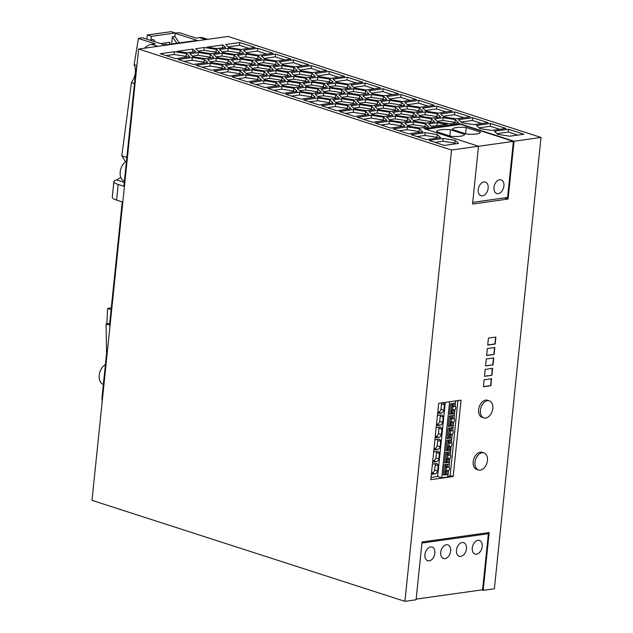 <?xml version="1.0" encoding="UTF-8"?>
<svg xmlns="http://www.w3.org/2000/svg" width="633" height="633" viewBox="0 0 633 633"><rect width="100%" height="100%" fill="white"/><g stroke="black" fill="none" stroke-linecap="round" stroke-linejoin="round"><path stroke-width="0.95" d="M483.193 590.336L489.167 532.535L422.061 541.975L416.087 599.775L404.906 601.35L91.983 500.355L138.627 49.034L228.094 36.453L541.017 137.44L494.373 588.761L483.193 590.336L481.808 589.893M138.627 49.034L451.551 150.029L478.508 146.239L424.118 128.681L459.661 123.68L459.574 124.511M523.887 134.22L509.723 136.214L497.736 134.338L494.365 131.253L508.528 129.259L523.887 134.22M505.973 128.436L491.801 130.43L479.822 128.554L476.443 125.469L490.615 123.475L505.973 128.436M488.051 122.652L473.888 124.646L461.9 122.77L458.529 119.692L472.693 117.698L488.051 122.652M408.522 133.84L393.164 128.887L407.328 126.893L419.315 128.76L422.686 131.846L408.522 133.84M443.163 138.453L455.151 140.328L458.521 143.414L444.358 145.408L429 140.447L443.163 138.453L442.878 141.238L434.911 142.354M440.608 137.63L426.444 139.624L411.086 134.671L425.249 132.677L437.237 134.544L440.608 137.63M339.13 97.933L330.521 99.144L318.541 97.268L315.163 94.19L323.772 92.98L335.759 94.847L339.13 97.933M321.216 92.149L312.607 93.36L300.62 91.492L297.249 88.406L305.858 87.196L317.845 89.063L321.216 92.149M303.302 86.365L294.685 87.576L282.706 85.708L279.327 82.622L287.944 81.412L299.923 83.287L303.302 86.365M285.38 80.581L276.771 81.799L264.784 79.924L261.413 76.838L270.022 75.628L282.009 77.503L285.38 80.581M267.466 74.805L258.85 76.015L246.87 74.14L243.491 71.054L252.108 69.844L264.088 71.719L267.466 74.805M249.544 69.021L240.936 70.231L228.948 68.356L225.577 65.27L234.186 64.06L246.174 65.935L249.544 69.021M231.631 63.237L223.022 64.447L211.034 62.572L207.664 59.494L216.272 58.276L228.252 60.151L231.631 63.237M213.709 57.453L205.1 58.663L193.112 56.788L189.742 53.71L198.351 52.499L210.338 54.367L213.709 57.453M195.724 51.677L187.17 52.879L177.185 51.32L192.915 49.113L195.724 51.677M398.466 93.739L384.294 95.733L372.315 93.858L368.936 90.772L383.107 88.778L398.466 93.739M380.544 87.955L366.38 89.949L354.393 88.074L351.022 84.988L365.186 83.002L380.544 87.955M362.63 82.171L348.466 84.165L336.479 82.29L333.108 79.212L347.272 77.218L362.63 82.171M344.708 76.387L330.545 78.381L318.557 76.506L315.187 73.428L329.35 71.434L344.708 76.387M326.794 70.603L312.631 72.597L300.643 70.73L297.273 67.644L311.436 65.65L326.794 70.603M308.872 64.827L294.709 66.813L282.729 64.946L279.351 61.86L293.514 59.866L308.872 64.827M290.958 59.043L276.795 61.037L264.808 59.162L261.437 56.076L275.6 54.082L290.958 59.043M273.037 53.259L258.873 55.253L246.894 53.378L243.515 50.292L257.678 48.298L273.037 53.259M255.123 47.475L240.959 49.469L228.972 47.594L225.601 44.508L239.765 42.522L255.123 47.475M357.052 103.717L348.443 104.928L336.455 103.052L333.085 99.967L341.693 98.756L353.673 100.631L357.052 103.717M374.965 109.501L366.357 110.712L354.377 108.836L350.999 105.751L359.607 104.54L371.595 106.415L374.965 109.501M392.887 115.285L384.278 116.496L372.291 114.62L368.92 111.535L377.529 110.324L389.509 112.199L392.887 115.285M470.137 116.868L455.966 118.862L443.986 116.986L440.608 113.908L454.779 111.914L470.137 116.868M452.215 111.084L438.052 113.078L426.064 111.21L422.694 108.124L436.857 106.13L452.215 111.084M434.301 105.307L420.13 107.293L408.15 105.426L404.772 102.34L418.943 100.346L434.301 105.307M299.844 71.434L311.832 73.301L315.202 76.387L306.594 77.598L294.614 75.731L291.235 72.645L299.844 71.434L299.559 74.211L293.831 75.018M288.68 71.814L276.692 69.947L273.321 66.861L281.93 65.65L293.91 67.525L297.288 70.603L288.68 71.814M258.058 64.859L270.038 66.726L273.416 69.812L264.808 71.023L252.82 69.147L249.449 66.069L258.058 64.859L257.773 67.636L252.045 68.435M321.121 89.198L329.73 87.987L341.709 89.862L345.088 92.94L336.479 94.159L324.492 92.283L321.121 89.198M219.659 52.46L211.05 53.678L199.071 51.803L195.692 48.717L204.301 47.507L216.288 49.382L219.659 52.46M354.393 99.935L342.413 98.068L339.035 94.982L347.644 93.771L359.631 95.646L363.002 98.724L354.393 99.935M396.187 106.518L384.199 104.643L380.829 101.557L389.437 100.346L401.417 102.222L404.796 105.3L396.187 106.518M414.085 121.196L410.706 118.11L419.315 116.899L431.302 118.775L434.673 121.86L426.064 123.071L414.085 121.196M309.252 81.38L300.643 82.591L288.656 80.715L285.285 77.63L293.894 76.419L305.874 78.294L309.252 81.38M342.429 89.166L330.45 87.291L327.071 84.213L335.68 82.994L347.667 84.869L351.038 87.955L342.429 89.166M237.581 58.244L228.972 59.455L216.984 57.587L213.614 54.501L222.223 53.291L234.202 55.166L237.581 58.244M240.136 59.075L252.124 60.942L255.495 64.028L246.886 65.239L234.906 63.371L231.528 60.285L240.136 59.075L239.852 61.852L234.123 62.659M378.249 109.628L374.871 106.55L383.479 105.339L395.467 107.206L398.837 110.292L390.229 111.503L378.249 109.628M360.351 94.95L348.364 93.075L344.993 89.989L353.602 88.778L365.581 90.654L368.96 93.739L360.351 94.95M270.742 74.931L267.363 71.853L275.972 70.635L287.96 72.51L291.33 75.596L282.722 76.807L270.742 74.931M386.874 99.523L378.265 100.734L366.285 98.859L362.907 95.773L371.516 94.562L383.503 96.438L386.874 99.523M246.095 54.082L258.074 55.957L261.453 59.043L252.844 60.254L240.856 58.378L237.486 55.293L246.095 54.082L245.802 56.859L240.081 57.666M270.758 66.038L258.778 64.162L255.4 61.077L264.008 59.866L275.996 61.741L279.367 64.819L270.758 66.038M428.691 123.886L437.166 122.691L447.151 124.258L431.508 126.458L428.691 123.886M422.709 111.084L414.101 112.294L402.121 110.427L398.743 107.341L407.351 106.13L419.339 108.006L422.709 111.084M396.163 115.412L392.792 112.326L401.401 111.115L413.381 112.991L416.759 116.076L408.15 117.287L396.163 115.412M234.922 54.47L222.943 52.594L219.564 49.509L228.173 48.298L240.16 50.173L243.531 53.259L234.922 54.47M225.625 47.475L217.072 48.678L207.086 47.119L222.816 44.903L225.625 47.475M440.631 116.868L432.022 118.078L420.035 116.211L416.664 113.125L425.273 111.914L437.253 113.782L440.631 116.868M434.578 118.909L443.187 117.698L455.174 119.566L458.545 122.652L449.936 123.862L437.949 121.987L434.578 118.909M309.157 78.429L317.766 77.218L329.746 79.085L333.124 82.171L324.515 83.382L312.528 81.507L309.157 78.429M380.924 104.508L372.315 105.719L360.327 103.852L356.957 100.766L365.565 99.555L377.545 101.422L380.924 104.508M318.557 88.375L306.578 86.499L303.199 83.414L311.808 82.203L323.795 84.078L327.166 87.164L318.557 88.375M386.858 96.556L401.021 94.562L416.379 99.523L402.216 101.517L390.229 99.642L386.858 96.556M318.937 104.928L303.579 99.967L317.742 97.98L329.73 99.848L333.1 102.934L318.937 104.928M175.594 58.663L160.236 53.71L174.399 51.716L186.387 53.583L189.758 56.669L175.594 58.663M372.687 122.272L357.329 117.319L371.5 115.325L383.479 117.2L386.858 120.286L372.687 122.272M193.508 64.447L178.15 59.486L192.321 57.5L204.301 59.367L207.679 62.453L193.508 64.447M225.593 68.237L211.43 70.231L196.072 65.27L210.235 63.276L222.223 65.152L225.593 68.237M410.801 121.061L402.192 122.272L390.213 120.405L386.834 117.319L395.443 116.108L407.43 117.983L410.801 121.061M315.187 97.15L301.015 99.144L285.657 94.19L299.828 92.196L311.808 94.064L315.187 97.15M213.986 71.054L228.157 69.06L240.136 70.936L243.515 74.021L229.344 76.015L213.986 71.054M390.608 128.056L375.25 123.103L389.414 121.109L401.401 122.984L404.772 126.062L390.608 128.056M247.266 81.792L231.907 76.838L246.071 74.844L258.058 76.72L261.429 79.805L247.266 81.792M428.723 126.845L420.114 128.056L408.127 126.189L404.756 123.103L413.365 121.892L425.344 123.767L428.723 126.845M297.265 91.366L283.101 93.36L267.743 88.406L281.907 86.412L293.894 88.288L297.265 91.366M368.936 114.502L354.773 116.496L339.415 111.535L353.578 109.541L365.565 111.416L368.936 114.502M336.851 110.712L321.493 105.751L335.664 103.757L347.644 105.632L351.022 108.718L336.851 110.712M279.351 85.582L265.18 87.576L249.821 82.622L263.993 80.628L275.972 82.504L279.351 85.582M459.661 123.68L514.051 141.238L541.017 137.44M366.056 114.905L365.273 114.193L353.293 112.318L345.317 113.442M365.565 111.416L365.273 114.193M353.578 109.541L353.293 112.318M324.286 87.568L323.51 86.856L311.523 84.98L305.794 85.787M323.795 84.078L323.51 86.856M311.808 82.203L311.523 84.98M348.134 109.121L347.359 108.409L335.371 106.534L327.403 107.657M347.644 105.632L347.359 108.409M335.664 103.757L335.371 106.534M318.336 92.553L317.552 91.84L305.573 89.973L299.844 90.78M317.845 89.063L317.552 91.84M305.858 87.196L305.573 89.973M425.843 127.257L425.06 126.545L413.08 124.669L407.351 125.476M425.344 123.767L425.06 126.545M413.365 121.892L413.08 124.669M330.236 82.575L329.461 81.863L317.473 79.995L311.752 80.795M329.746 79.085L329.461 81.863M317.766 77.218L317.473 79.995M455.665 123.055L454.882 122.343L442.902 120.476L437.174 121.275M455.174 119.566L454.882 122.343M443.187 117.698L442.902 120.476M407.921 121.473L407.146 120.761L395.158 118.885L389.43 119.692M395.443 116.108L395.158 118.885M407.43 117.983L407.146 120.761M240.627 74.425L239.852 73.713L227.864 71.838L219.896 72.961M240.136 70.936L239.852 73.713M228.157 69.06L227.864 71.838M320.599 71.482L311.151 68.427L299.868 70.018M311.436 65.65L311.151 68.427M419.806 132.25L419.03 131.537L407.043 129.67L399.075 130.794M419.315 128.76L419.03 131.537M407.328 126.893L407.043 129.67M222.713 68.641L221.93 67.929L209.95 66.054L201.974 67.177M222.223 65.152L221.93 67.929M210.235 63.276L209.95 66.054M222.745 47.879L216.304 48.559M222.816 44.903L222.531 47.681M246.664 69.424L245.881 68.712L233.901 66.837L228.173 67.644M234.186 64.06L233.901 66.837M246.174 65.935L245.881 68.712M372.085 109.905L371.31 109.192L359.322 107.317L353.594 108.124M371.595 106.415L371.31 109.192M359.607 104.54L359.322 107.317M499.777 129.306L490.322 126.252L479.039 127.842M490.615 123.475L490.322 126.252M419.829 111.495L419.046 110.783L407.066 108.908L401.338 109.715M419.339 108.006L419.046 110.783M407.351 106.13L407.066 108.908M390.007 115.689L389.224 114.977L377.244 113.101L371.516 113.908M377.529 110.324L377.244 113.101M389.509 112.199L389.224 114.977M428.106 106.178L418.658 103.124L407.367 104.714M418.943 100.346L418.658 103.124M258.565 59.447L257.789 58.734L245.802 56.859M258.074 55.957L257.789 58.734M354.171 104.121L353.388 103.408L341.409 101.533L335.68 102.34M353.673 100.631L353.388 103.408M341.693 98.756L341.409 101.533M455.641 143.818L454.866 143.105L442.878 141.238M455.151 140.328L454.866 143.105M288.45 76L287.675 75.287L275.687 73.412L269.959 74.219M287.96 72.51L287.675 75.287M275.972 70.635L275.687 73.412M366.072 94.143L365.296 93.431L353.309 91.556L347.588 92.363M365.581 90.654L365.296 93.431M353.602 88.778L353.309 91.556M395.957 110.696L395.182 109.984L383.194 108.116L377.466 108.916M395.467 107.206L395.182 109.984M383.479 105.339L383.194 108.116M276.463 85.993L275.687 85.281L263.7 83.406L255.732 84.529M275.972 82.504L275.687 85.281M263.993 80.628L263.7 83.406M300.414 86.776L299.638 86.064L287.651 84.189L281.922 84.996M299.923 83.287L299.638 86.064M287.944 81.412L287.651 84.189M252.614 64.431L251.839 63.719L239.852 61.852M252.124 60.942L251.839 63.719M258.549 80.209L257.766 79.497L245.786 77.622L237.81 78.745M258.058 76.72L257.766 79.497M246.071 74.844L245.786 77.622M392.27 94.61L382.823 91.556L371.531 93.146M383.107 88.778L382.823 91.556M348.158 88.359L347.375 87.647L335.395 85.772L329.666 86.579M347.667 84.869L347.375 87.647M335.68 82.994L335.395 85.772M336.25 98.337L335.474 97.624L323.487 95.757L317.758 96.556M335.759 94.847L335.474 97.624M323.772 92.98L323.487 95.757M186.877 57.073L186.094 56.361L174.115 54.493L166.139 55.609M186.387 53.583L186.094 56.361M174.399 51.716L174.115 54.493M431.793 122.264L431.018 121.552L419.03 119.677L413.302 120.484M431.302 118.775L431.018 121.552M419.315 116.899L419.03 119.677M330.22 103.337L329.437 102.625L317.457 100.758L309.482 101.873M329.73 99.848L329.437 102.625M317.742 97.98L317.457 100.758M401.908 105.711L401.132 104.999L389.145 103.124L383.424 103.931M401.417 102.222L401.132 104.999M389.437 100.346L389.145 103.124M356.434 83.042L346.987 79.995L335.704 81.578M347.272 77.218L346.987 79.995M216.779 52.871L216.003 52.159L204.016 50.284L198.287 51.091M216.288 49.382L216.003 52.159M204.301 47.507L204.016 50.284M204.791 62.857L204.016 62.145L192.028 60.277L184.061 61.393M204.301 59.367L204.016 62.145M192.321 57.5L192.028 60.277M342.208 93.352L341.424 92.64L329.445 90.764L323.716 91.571M341.709 89.862L341.424 92.64M329.73 87.987L329.445 90.764M374.356 88.826L364.901 85.779L353.618 87.362M365.186 83.002L364.901 85.779M264.578 75.208L263.803 74.496L251.815 72.621L246.087 73.428M264.088 71.719L263.803 74.496M252.108 69.844L251.815 72.621M294.4 71.015L293.625 70.303L281.638 68.427L275.917 69.234M293.91 67.525L293.625 70.303M281.93 65.65L281.638 68.427M312.322 76.791L311.539 76.079L299.559 74.211M311.832 73.301L311.539 76.079M248.927 48.345L239.48 45.299L228.196 46.882M239.765 42.522L239.48 45.299M270.536 70.216L269.753 69.503L257.773 67.636M270.038 66.726L269.753 69.503M210.829 57.856L210.045 57.144L198.066 55.277L192.337 56.076M210.338 54.367L210.045 57.144M198.351 52.499L198.066 55.277M312.298 97.553L311.523 96.841L299.536 94.974L291.568 96.089M311.808 94.064L311.523 96.841M299.828 92.196L299.536 94.974M360.122 99.136L359.346 98.424L347.359 96.548L341.63 97.355M359.631 95.646L359.346 98.424M347.644 93.771L347.359 96.548M306.372 81.784L305.589 81.071L293.609 79.196L287.88 80.003M305.874 78.294L305.589 81.071M293.894 76.419L293.609 79.196M234.701 58.655L233.917 57.943L221.938 56.068L216.209 56.875M234.202 55.166L233.917 57.943M222.223 53.291L221.938 56.068M401.892 126.473L401.108 125.761L389.129 123.886L381.153 125.01M401.401 122.984L401.108 125.761M389.414 121.109L389.129 123.886M383.994 99.927L383.21 99.215L371.231 97.34L365.502 98.147M383.503 96.438L383.21 99.215M371.516 94.562L371.231 97.34M276.486 65.231L275.703 64.519L263.724 62.643L257.995 63.45M275.996 61.741L275.703 64.519M264.008 59.866L263.724 62.643M437.648 125.595L431.287 126.26M437.166 122.691L436.881 125.469M282.5 80.992L281.717 80.28L269.737 78.405L264.008 79.212M282.009 77.503L281.717 80.28M270.022 75.628L269.737 78.405M517.699 135.09L508.244 132.036L496.96 133.626M508.528 129.259L508.244 132.036M437.727 138.034L436.944 137.321L424.965 135.454L416.989 136.57M437.237 134.544L436.944 137.321M425.249 132.677L424.965 135.454M338.52 77.258L329.065 74.211L317.782 75.794M329.35 71.434L329.065 74.211M413.871 116.48L413.096 115.768L401.108 113.893L395.388 114.7M413.381 112.991L413.096 115.768M401.401 111.115L401.108 113.893M266.849 54.129L257.394 51.075L246.11 52.666M257.678 48.298L257.394 51.075M240.651 53.663L239.875 52.95L227.888 51.075L222.159 51.882M240.16 50.173L239.875 52.95M228.173 48.298L227.888 51.075M446.028 111.954L436.572 108.908L425.289 110.498M436.857 106.13L436.572 108.908M192.843 52.088L186.403 52.761M192.915 49.113L192.622 51.89M481.863 123.522L472.408 120.476L461.125 122.058M472.693 117.698L472.408 120.476M284.763 59.913L275.315 56.859L264.032 58.45M275.6 54.082L275.315 56.859M437.743 117.271L436.968 116.559L424.98 114.692L419.26 115.499M437.253 113.782L436.968 116.559M425.273 111.914L424.98 114.692M383.97 120.689L383.194 119.977L371.207 118.102L363.239 119.226M383.479 117.2L383.194 119.977M371.5 115.325L371.207 118.102M228.742 63.64L227.967 62.928L215.98 61.053L210.259 61.86M216.272 58.276L215.98 61.053M228.252 60.151L227.967 62.928M378.043 104.912L377.26 104.2L365.281 102.332L359.552 103.139M377.545 101.422L377.26 104.2M365.565 99.555L365.281 102.332M294.385 91.777L293.601 91.065L281.622 89.19L273.646 90.313M293.894 88.288L293.601 91.065M281.907 86.412L281.622 89.19M463.942 117.738L454.494 114.692L443.203 116.274M454.779 111.914L454.494 114.692M302.685 65.697L293.229 62.643L281.946 64.234M293.514 59.866L293.229 62.643M410.192 100.394L400.736 97.34L389.453 98.93M401.021 94.562L400.736 97.34M416.15 599.127L482.583 589.782L488.383 533.714L486.065 532.97M205.78 39.586L199.569 37.584A17.93 11.853 -72.1 0 1 203.28 37.877L207.727 39.317M144.443 48.219A17.93 11.853 -72.1 0 1 151.643 44.326L155.188 43.827L138.421 38.415A107.57 24.663 5.9 0 1 142.56 37.774L164.802 44.959L197.116 40.409L175.191 33.335M199.569 37.584L196.024 38.083L179.258 32.671A107.57 24.663 5.9 0 0 175.206 33.185M102.182 401.639A17.93 11.853 -72.1 0 1 102.135 396.408L106.573 353.491L106.067 324.041L109.699 323.21M120.776 177.359L116.733 179.954A107.57 24.663 5.9 0 0 116.337 180.049A14.345 3.292 5.9 0 0 113.877 181.584A14.345 3.292 5.9 0 0 118.197 184.456L123.854 186.284L134.742 80.921A143.43 94.855 -72.1 0 1 136.918 65.587M106.067 324.041L109.501 325.148L122.24 201.903L116.583 200.083L118.197 184.456M113.877 181.584L112.263 197.211A14.345 3.292 5.9 0 0 116.583 200.083M165.355 44.88L165.561 42.886M146.84 39.159L147.275 35.005L171.132 31.65L175.23 32.971L151.366 36.326L151.01 39.8L153.495 39.452L155.093 41.818M151.627 40.702L151.01 39.8M151.366 36.326L147.275 35.005M171.638 43.994L172.382 36.793L174.866 36.445L175.23 32.971M174.866 36.445L179.321 42.909M169.652 44.27L169.858 42.284L160.568 43.59M172.382 36.793L176.916 43.25M103.377 384.445L103.353 384.437A10.761 7.113 -72.1 0 1 99.199 375.25A10.761 7.113 -72.1 0 1 105.426 364.592M106.811 323.867L107.594 308.524L111.099 309.656M107.594 308.524L111.305 307.662M126.829 157.49L121.829 155.876L125.587 161.858M121.829 155.876L131.419 82.519C135.62 76.379 136.522 70.445 134.125 64.716L138.421 38.415M134.473 83.509L131.419 82.519M136.91 65.618L134.125 64.716M124.377 181.173L124.361 181.165A10.761 7.113 -72.1 0 1 120.207 171.978A10.761 7.113 -72.1 0 1 126.434 161.32M487.363 348.554L494.816 347.501L494.096 354.448L486.642 355.501L487.363 348.554M489.356 400.831L487.56 400.254A8.965 5.926 107.9 0 0 478.595 409.662A8.965 5.926 107.9 0 0 482.053 417.313L483.849 417.891A8.965 5.926 107.9 0 0 492.814 408.491A8.965 5.926 107.9 0 0 489.356 400.831A8.965 5.926 107.9 0 0 480.384 410.239A8.965 5.926 107.9 0 0 483.849 417.891M483.976 452.904L482.18 452.326A8.965 5.926 107.9 0 0 473.215 461.734A8.965 5.926 107.9 0 0 476.673 469.393L478.469 469.971A8.965 5.926 107.9 0 0 487.434 460.563A8.965 5.926 107.9 0 0 483.976 452.904A8.965 5.926 107.9 0 0 475.003 462.312A8.965 5.926 107.9 0 0 478.469 469.971M484.134 379.8L491.588 378.748L490.868 385.695L483.414 386.739L484.134 379.8M488.439 338.141L495.892 337.088L495.172 344.036L487.719 345.08L488.439 338.141M438.693 403.3L461.061 400.151L453.173 476.53L430.804 479.672L438.693 403.3M491.944 375.282L484.49 376.326L485.21 369.387L492.664 368.335L491.944 375.282L484.498 376.208M493.02 364.861L485.566 365.914L486.286 358.966L493.74 357.922L493.02 364.861L485.582 365.795M504.485 197.884L508.077 199.039L472.535 204.04L478.508 146.239M404.906 601.35L451.551 150.029M508.077 199.039L514.051 141.238M472.716 202.354L507.579 197.449L513.379 141.381L460.65 124.361L425.882 129.251M491.319 378.787L490.615 385.608L483.422 386.621M495.623 337.128L494.919 343.948L487.734 344.961M492.395 368.374L491.691 375.195M493.471 357.962L492.767 364.782M494.547 347.541L493.843 354.369L486.658 355.374M457.904 400.594L450.158 475.557L447.61 477.005L448.575 470.984C449.667 469.116 449.81 467.787 448.987 466.988L449.834 458.83C450.925 456.963 451.068 455.633 450.245 454.842L451.092 446.684C452.184 444.817 452.318 443.488 451.503 442.689L451.353 442.641M449.208 466.956L449.161 463.87M447.025 471.047L445.782 470.794L445.426 474.18L446.676 474.434L447.025 471.047L447.966 470.912L447.048 470.612A2.152 1.424 -72.1 0 1 447.08 467.336M451.717 442.657L451.464 439.69L452.342 434.531C453.442 432.663 453.576 431.334 452.753 430.535L453.6 422.377C454.692 420.518 454.834 419.181 454.011 418.389L454.858 410.231C455.95 408.364 456.084 407.035 455.269 406.236L455.467 400.934M449.343 446.115L451.092 446.684M450.459 454.803L450.103 454.795A2.152 1.424 -72.1 0 0 449.604 455.119L448.662 455.246L448.995 452.009M447.61 477.005L441.731 477.836L437.632 476.514L431.033 477.44M453.173 476.53L450.158 475.557M445.3 402.366L437.632 476.514M449.588 401.765L441.731 477.836M432.41 464.092L436.121 463.538A3.482 2.303 -72.1 0 1 436.81 463.601A3.482 2.303 -72.1 0 1 438.163 465.659L437.601 471.047A3.482 2.303 -72.1 0 1 435.061 473.816L431.659 474.291M438.693 403.332L442.396 402.786A3.482 2.303 -72.1 0 1 443.092 402.841A3.482 2.303 -72.1 0 1 444.437 404.906L443.883 410.287A3.482 2.303 -72.1 0 1 441.336 413.056L437.632 413.547M433.668 451.938L437.379 451.384A3.482 2.303 -72.1 0 1 438.068 451.448A3.482 2.303 -72.1 0 1 439.413 453.513L438.859 458.893A3.482 2.303 -72.1 0 1 436.311 461.663L432.917 462.137M434.926 439.785L438.629 439.239A3.482 2.303 -72.1 0 1 439.326 439.294A3.482 2.303 -72.1 0 1 440.671 441.359L440.117 446.74A3.482 2.303 -72.1 0 1 437.569 449.509L433.866 450M437.435 415.485L441.146 414.931A3.482 2.303 -72.1 0 1 441.834 414.995A3.482 2.303 -72.1 0 1 443.187 417.06L442.625 422.44A3.482 2.303 -72.1 0 1 440.085 425.21L436.382 425.7M438.732 427.243A3.482 2.303 -72.1 0 1 439.001 428.264L438.44 433.645L441.375 434.594L441.929 429.206A3.482 2.303 -72.1 0 0 440.584 427.148A3.482 2.303 -72.1 0 0 439.888 427.085L436.177 427.639M441.375 434.594A3.482 2.303 -72.1 0 1 438.827 437.363L435.124 437.854M431.492 472.954L435.061 473.816M434.966 463.696A3.482 2.303 -72.1 0 1 435.227 464.717L434.673 470.097A3.482 2.303 -72.1 0 1 432.125 472.867M435.227 464.717L438.163 465.659M434.673 470.097L437.601 471.047M441.248 402.944A3.482 2.303 -72.1 0 1 441.51 403.957L440.956 409.345A3.482 2.303 -72.1 0 1 438.408 412.115L441.336 413.056M437.775 412.202L438.408 412.115M441.51 403.957L444.437 404.906M440.956 409.345L443.883 410.287M436.224 451.551A3.482 2.303 -72.1 0 1 436.485 452.563L435.931 457.952A3.482 2.303 -72.1 0 1 433.383 460.713L436.311 461.663M432.75 460.808L433.383 460.713M435.931 457.952L438.859 458.893M436.485 452.563L439.413 453.513M440.117 446.74L437.181 445.798A3.482 2.303 -72.1 0 1 434.642 448.568L437.569 449.509M437.181 445.798L437.743 440.41L440.671 441.359M437.474 439.397A3.482 2.303 -72.1 0 1 437.743 440.41M434.009 448.655L434.642 448.568M439.99 415.098A3.482 2.303 -72.1 0 1 440.251 416.11L439.698 421.499A3.482 2.303 -72.1 0 1 437.15 424.26L440.085 425.21M436.517 424.355L437.15 424.26M439.698 421.499L442.625 422.44M440.251 416.11L443.187 417.06M435.267 436.501L438.827 437.363M438.44 433.645A3.482 2.303 -72.1 0 1 435.892 436.414M439.001 428.264L441.929 429.206M450.933 413.531L454.367 413.476L454.7 410.326A2.152 1.424 -72.1 0 1 454.494 410.279A2.152 1.424 -72.1 0 1 454.249 410.16L453.323 409.86A2.152 1.424 -72.1 0 1 453.355 406.576M449.533 414.204L450.878 414.014L451.946 403.696M454.154 413.65L449.517 414.299L450.601 403.886L455.23 403.237M447.879 474.402L443.242 475.059L444.319 464.638L448.955 463.989M449.129 462.256L444.501 462.905L445.577 452.492L450.205 451.835M450.387 450.103L445.751 450.751L446.827 440.339L451.464 439.69M451.645 437.949L447.009 438.606L448.085 428.185L452.722 427.536M452.896 425.803L448.267 426.452L449.343 416.039L453.972 415.383M447.159 449.984L450.601 449.928L450.546 446.653M448.18 440.149L447.112 450.467L445.767 450.656M448.955 440.038L448.67 442.847L450.854 442.965A2.152 1.424 -72.1 0 1 451.353 442.665L451.677 439.571M449.913 443.1L450.253 439.856M449.193 450.126L449.541 446.74L448.291 446.494L447.942 449.873M448.291 446.494L449.557 446.312A2.152 1.424 -72.1 0 1 449.588 443.029M450.925 446.779A2.152 1.424 -72.1 0 1 450.728 446.732A2.152 1.424 -72.1 0 1 450.482 446.613L449.557 446.312M448.417 437.838L450.443 437.981L450.791 434.594L451.733 434.46L450.815 434.159A2.152 1.424 -72.1 0 1 450.846 430.883M450.443 437.981L451.859 437.775L452.184 434.626A2.152 1.424 -72.1 0 1 451.986 434.586A2.152 1.424 -72.1 0 1 451.733 434.46M450.601 433.969L452.342 434.531M449.438 427.995L448.37 438.313L447.017 438.503M450.791 434.594L449.549 434.341L449.201 437.727M449.549 434.341L450.815 434.159M450.213 427.892L449.921 430.693L452.112 430.812A2.152 1.424 -72.1 0 1 452.611 430.519L452.927 427.417M451.171 430.946L451.503 427.71M449.675 425.685L453.117 425.629L453.442 422.472A2.152 1.424 -72.1 0 1 453.244 422.433A2.152 1.424 -72.1 0 1 452.991 422.306L452.073 422.013A2.152 1.424 -72.1 0 1 452.104 418.73M450.688 415.849L449.628 426.167L448.275 426.357M454.185 415.264L453.861 418.366A2.152 1.424 -72.1 0 0 453.37 418.666L452.429 418.793L452.761 415.557M451.471 415.739L451.179 418.548L452.429 418.793M451.701 425.827L452.049 422.44L450.807 422.187L450.451 425.574M450.807 422.187L452.073 422.013M452.049 422.44L452.991 422.306M451.851 421.815L453.6 422.377M449.541 446.74L450.482 446.613M453.109 409.662L454.858 410.231M452.959 413.673L453.307 410.287L454.249 410.16M452.73 403.585L452.437 406.394L454.621 406.513A2.152 1.424 -72.1 0 1 455.119 406.212L455.444 403.118M453.307 410.287L452.057 410.042L453.323 409.86M452.057 410.042L451.709 413.42M453.679 406.647L454.019 403.403M445.909 462.137L447.935 462.28L448.283 458.893L447.033 458.64L448.299 458.466A2.152 1.424 -72.1 0 1 448.338 455.182M448.283 458.893L449.224 458.759L448.299 458.466M449.288 458.798L449.675 458.925A2.152 1.424 -72.1 0 1 449.47 458.885A2.152 1.424 -72.1 0 1 449.224 458.759M447.705 452.191L447.412 455L448.662 455.246M450.419 451.717L450.095 454.818M447.033 458.64L446.684 462.027M447.935 462.28L449.351 462.082L449.675 458.925M446.922 452.302L445.854 462.62L444.508 462.81M448.085 458.268L449.834 458.83M446.447 464.345L446.154 467.146L448.346 467.265A2.152 1.424 -72.1 0 1 448.844 466.972M447.404 467.399L447.737 464.163M448.029 470.952L448.417 471.079A2.152 1.424 -72.1 0 1 448.219 471.039A2.152 1.424 -72.1 0 1 447.966 470.912M446.835 470.422L448.575 470.984M446.676 474.434L448.093 474.228L448.417 471.079M444.651 474.291L445.426 474.18M445.664 464.448L444.603 474.766L443.25 474.956M445.782 470.794L447.048 470.612M488.383 533.714L421.95 543.059M429.182 560.862A7.169 4.74 -72.1 0 1 427.694 560.743A7.169 4.74 -72.1 0 1 425.099 553.535A7.169 4.74 -72.1 0 1 430.622 546.975A7.169 4.74 -72.1 0 1 432.102 547.094A7.169 4.74 -72.1 0 1 434.697 554.302A7.169 4.74 -72.1 0 1 429.182 560.862M444.967 558.638A7.169 4.74 -72.1 0 1 443.48 558.52A7.169 4.74 -72.1 0 1 440.885 551.311A7.169 4.74 -72.1 0 1 446.4 544.752A7.169 4.74 -72.1 0 1 447.887 544.871A7.169 4.74 -72.1 0 1 450.482 552.079A7.169 4.74 -72.1 0 1 444.967 558.638M460.745 556.423A7.169 4.74 -72.1 0 1 459.257 556.304A7.169 4.74 -72.1 0 1 456.662 549.096A7.169 4.74 -72.1 0 1 462.185 542.528A7.169 4.74 -72.1 0 1 463.665 542.647A7.169 4.74 -72.1 0 1 466.26 549.855A7.169 4.74 -72.1 0 1 460.745 556.423M476.53 554.199A7.169 4.74 -72.1 0 1 475.043 554.081A7.169 4.74 -72.1 0 1 472.447 546.872A7.169 4.74 -72.1 0 1 477.962 540.313A7.169 4.74 -72.1 0 1 479.45 540.432A7.169 4.74 -72.1 0 1 482.045 547.64A7.169 4.74 -72.1 0 1 476.53 554.199M483.897 181.964A7.169 4.74 -72.1 0 1 485.376 182.082A7.169 4.74 -72.1 0 1 487.98 189.291A7.169 4.74 -72.1 0 1 482.457 195.85A7.169 4.74 -72.1 0 1 480.977 195.732A7.169 4.74 -72.1 0 1 478.374 188.523A7.169 4.74 -72.1 0 1 483.897 181.964M499.674 179.74A7.169 4.74 -72.1 0 1 501.162 179.859A7.169 4.74 -72.1 0 1 503.757 187.067A7.169 4.74 -72.1 0 1 498.242 193.627A7.169 4.74 -72.1 0 1 496.755 193.508A7.169 4.74 -72.1 0 1 494.159 186.3A7.169 4.74 -72.1 0 1 499.674 179.74M478.508 146.286L513.379 141.381M466.26 127.526A14.345 3.292 -174.1 0 0 452.342 129.385A14.345 3.292 -174.1 0 0 452.342 129.48L466.45 134.038A14.345 3.292 -174.1 0 0 480.368 132.17A14.345 3.292 -174.1 0 0 480.368 132.075L466.26 127.526L465.611 133.769M450.474 129.741A14.345 3.292 -174.1 0 0 436.564 131.609A14.345 3.292 -174.1 0 0 436.556 131.704L450.672 136.253A14.345 3.292 -174.1 0 0 464.582 134.394A14.345 3.292 -174.1 0 0 464.59 134.299L450.474 129.741L449.834 135.984M157.854 46.328L151.643 44.326M102.704 396.59L102.135 396.408M135.312 81.103L134.742 80.921M124.258 182.383L116.733 179.954"/></g></svg>
